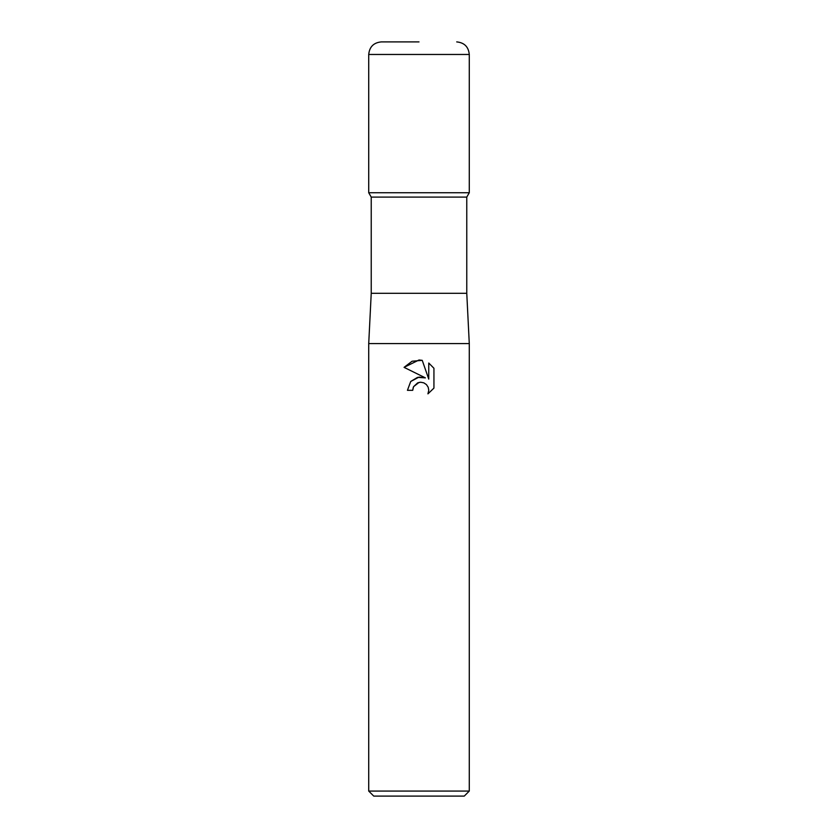 <?xml version="1.0" encoding="UTF-8"?>
<svg xmlns="http://www.w3.org/2000/svg" width="838" height="838" viewBox="0 0 838 838"><rect width="100%" height="100%" fill="white"/><g stroke="black" fill="none" stroke-linecap="round" stroke-linejoin="round"><path stroke-width="1.26" d="M469.28 343.58L368.72 343.58L371.234 293.3L371.234 197.098L368.72 192.74L469.28 192.74L466.766 197.098L466.766 293.3L469.28 343.58L469.28 791.072L368.72 791.072L373.748 796.1L464.252 796.1L469.28 791.072M371.234 197.098L466.766 197.098M371.234 293.3L466.766 293.3M433.937 368.27L428.763 363.043L433.937 368.27L433.937 388.109L427.935 393.86L428.784 390.267L428.166 387.187L426.437 384.59L423.829 382.851L420.749 382.233L419 382.432L413.563 386.674L412.715 390.319L407.436 390.319L410.714 381.5L419 377.1L425.4 377.875L404.063 367.358L419 359.994L422.237 360.34L428.763 379.111L428.763 363.032M412.715 390.319L413.26 387.376M413.563 386.674L417.68 382.84L420.749 382.233L423.829 382.851L426.437 384.59L428.166 387.187L428.784 390.267L427.935 393.85L433.937 388.099M425.4 377.875L417.565 377.362L410.798 381.405M422.237 360.34L412.087 361.23L404.063 367.358M419 41.9L381.29 41.9L419 41.9M469.28 54.47L368.72 54.47L368.72 192.74L469.28 192.74L469.28 54.47C468.536 46.834 464.346 42.644 456.71 41.9M368.72 343.58L368.72 791.072M368.72 54.47C369.464 46.834 373.654 42.644 381.29 41.9"/></g></svg>
